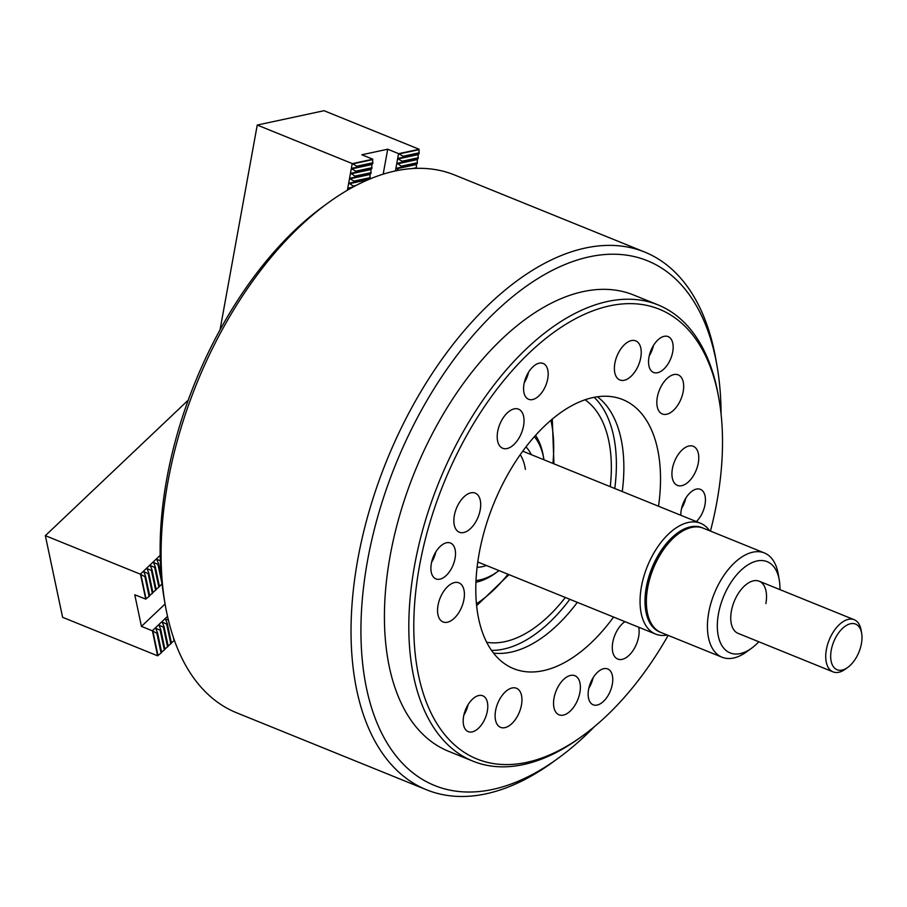 <?xml version="1.0" encoding="UTF-8"?>
<svg xmlns="http://www.w3.org/2000/svg" width="907" height="907" viewBox="0 0 907 907"><rect width="100%" height="100%" fill="white"/><g stroke="black" fill="none" stroke-linecap="round" stroke-linejoin="round"><path stroke-width="1.36" d="M702.608 527.919A56.268 31.167 112.1 0 0 646.317 587.192A56.268 31.167 112.1 0 0 660.33 632.19M667.303 635.036A59.783 33.105 -67.9 0 1 655.614 634.084A59.783 33.105 -67.9 0 1 641.453 586.546A59.783 33.105 -67.9 0 1 700.544 523.271A59.783 33.105 -67.9 0 1 709.591 530.731M721.099 414.284A283.12 156.786 112.1 0 0 717.097 366.36A283.12 156.786 112.1 0 0 546.502 273.46A283.12 156.786 112.1 0 0 367.584 560.367A283.12 156.786 112.1 0 0 558.213 758.229A283.12 156.786 112.1 0 0 594.47 726.62M558.213 758.229L553.213 761.869A290.149 160.675 -67.9 0 1 426.585 789.804A290.149 160.675 -67.9 0 1 357.846 559.097A290.149 160.675 -67.9 0 1 644.616 252.021A290.149 160.675 -67.9 0 1 716.042 360.26L717.097 366.36M165.187 604.55L164.133 598.461A283.12 156.786 -67.9 0 1 166.752 478.953A283.12 156.786 -67.9 0 1 323.005 206.581L328.005 202.941A290.149 160.675 112.1 0 0 167.874 482.082A290.149 160.675 112.1 0 0 165.187 604.55A290.149 160.675 112.1 0 0 236.614 712.789L426.585 789.804M644.616 252.021L454.645 175.006A290.149 160.675 112.1 0 0 328.005 202.941M657.949 304.865L633.528 294.968A246.182 136.333 112.1 0 0 390.203 555.515A246.182 136.333 112.1 0 0 448.534 751.268L472.955 761.166A246.182 136.333 -67.9 0 1 455.881 445.292A246.182 136.333 -67.9 0 1 657.949 304.865A246.182 136.333 -67.9 0 1 718.548 396.699L719.081 399.749A242.668 134.383 112.1 0 0 612.633 305.262A242.668 134.383 112.1 0 0 460.155 447.639A242.668 134.383 112.1 0 0 428.217 706.746A242.668 134.383 112.1 0 0 582.895 735.645A242.668 134.383 112.1 0 0 668.164 635.388M486.73 642.303A131.889 73.036 112.1 0 0 565.322 597.486M610.252 486.662A131.889 73.036 112.1 0 0 585.06 399.772M353.22 186.955L348.265 188.157L349.093 189.246M369.104 179.461L370.022 178.577L349.172 183.191L353.129 186.06L356.145 185.413M353.129 186.06L352.959 187.012M370.022 178.577L369.999 174.495L370.918 173.611L349.966 178.804L354.036 181.094L370.192 177.625M354.036 181.094L353.866 182.046M416.392 168.351L416.426 163.974L417.243 163.668L396.393 168.283L398.785 170.255M412.492 168.532L416.517 167.67M370.918 173.611L371.008 168.963L371.825 168.657L350.975 173.271L354.932 176.128L371.099 172.659M354.932 176.128L354.762 177.08M417.243 163.668L417.333 159.02L418.15 158.702L397.3 163.317L401.257 166.185L417.424 162.704M401.257 166.185L401.087 167.137M371.825 168.657L371.802 164.575L372.732 163.691L351.769 168.883L355.839 171.174L371.995 167.693M355.839 171.174L355.669 172.126M418.15 158.702L418.127 154.621L419.045 153.737L398.094 158.929L402.164 161.219L418.32 157.75M402.164 161.219L401.994 162.172M372.732 163.691L372.709 159.167L361.848 154.768L387.708 149.213L383.173 174.155M347.392 190.232L352.233 163.566L356.746 166.208L372.902 162.738M356.746 166.208L356.564 167.16M419.045 153.737L419.034 149.213L324.037 110.711L257.248 125.053L220.038 329.808M395.418 170.935L398.558 153.612L403.059 156.253L419.227 152.784M403.059 156.253L402.889 157.206M352.233 163.566L257.248 125.053M398.558 153.612L387.708 149.213M352.483 163.6L372.732 159.247M398.808 153.646L419.057 149.304M765.871 603.586A28.14 15.578 112.1 0 0 759.216 581.217A28.14 15.578 112.1 0 0 731.405 610.989A28.14 15.578 112.1 0 0 738.071 633.358L833.057 671.872A28.14 15.578 -67.9 0 1 826.39 649.503A28.14 15.578 -67.9 0 1 854.201 619.719A28.14 15.578 -67.9 0 1 861.128 630.218L861.65 633.267A24.614 13.628 112.1 0 0 846.821 625.195A24.614 13.628 112.1 0 0 831.254 650.138A24.614 13.628 112.1 0 0 847.83 667.348A24.614 13.628 112.1 0 0 861.423 643.664A24.614 13.628 112.1 0 0 861.65 633.267M647.156 611.488L646.895 609.969A54.511 30.192 -67.9 0 1 647.394 586.954A54.511 30.192 -67.9 0 1 677.484 534.506L678.731 533.599A56.268 31.167 112.1 0 0 647.677 587.736A56.268 31.167 112.1 0 0 647.156 611.488A56.268 31.167 112.1 0 0 661.01 632.485L722.074 657.235A56.268 31.167 -67.9 0 1 708.741 612.497A56.268 31.167 -67.9 0 1 764.352 552.941A56.268 31.167 -67.9 0 1 778.206 573.927L779.26 580.027A49.239 27.267 112.1 0 0 749.59 563.871A49.239 27.267 112.1 0 0 718.48 613.767A49.239 27.267 112.1 0 0 751.631 648.176A49.239 27.267 112.1 0 0 758.808 641.771M764.352 552.941L703.288 528.18A56.268 31.167 112.1 0 0 678.731 533.599M779.952 589.618A49.239 27.267 112.1 0 0 779.26 580.027M751.631 648.176L746.631 651.816A56.268 31.167 -67.9 0 1 722.074 657.235M486.379 565.48A66.823 37.006 -67.9 0 1 477.127 567.328M543.962 459.792A80.893 44.794 112.1 0 0 543.837 459.078A80.893 44.794 112.1 0 0 534.37 436.652M535.515 435.371A84.408 46.745 -67.9 0 1 543.316 456.028L543.837 459.078M525.414 469.35A59.783 33.105 112.1 0 0 520.244 454.668M476.039 580.537A80.893 44.794 112.1 0 0 498.442 571.036L495.948 572.861A84.408 46.745 -67.9 0 1 475.96 582.249M525.947 446.89A66.823 37.006 -67.9 0 1 531.309 454.668M498.442 571.036A80.893 44.794 112.1 0 0 499.031 570.605M171.366 642.848L174.065 640.705L173.316 637.179M160.335 560.775L156.73 559.313L158.544 563.735L161.333 576.943M158.544 563.735L157.92 564.324L153.476 562.397L155.29 566.818L159.473 586.568L158.838 587.158L154.666 567.408L150.233 565.48L152.047 569.902L156.219 589.652L155.596 590.242L151.424 570.492L146.979 568.553L148.793 572.986L152.966 592.736L152.342 593.325L148.17 573.575L143.725 571.637L145.539 576.07L149.723 595.82L149.099 596.409L144.916 576.659L140.336 574.165L160.188 555.345M162.036 583.802L157.92 564.324M168.407 620.116L165.448 619.016L167.262 623.438L171.434 643.188L170.811 643.789L166.639 624.027L162.194 622.1L164.008 626.522L168.192 646.272L167.557 646.861L163.385 627.111L158.952 625.184L160.766 629.605L164.938 649.355L164.314 649.945L160.142 630.195L155.698 628.268L157.512 632.689L161.684 652.439L161.061 653.029L156.888 633.279L152.308 630.784L167.523 616.352M167.262 623.438L166.639 624.027M155.29 566.818L154.666 567.408M164.008 626.522L163.385 627.111M152.047 569.902L151.424 570.492M160.766 629.605L160.142 630.195M148.793 572.986L148.17 573.575M157.512 632.689L156.888 633.279M145.539 576.07L144.916 576.659M152.467 630.977L157.591 655.806L62.606 617.304L45.35 535.663L188.237 400.134M45.35 535.663L140.336 574.165M140.506 574.358L145.732 599.108L134.769 594.788L141.447 626.386L152.308 630.784M141.447 626.386L165.085 603.971M144.655 573.904L143.725 571.637M147.909 570.82L146.979 568.553M151.152 567.737L150.233 565.48M154.405 564.653L153.476 562.397M157.659 561.569L156.73 559.313M159.983 556.229L160.21 556.807M168.112 645.931L170.811 643.789M164.87 649.015L167.557 646.861M161.616 652.099L164.314 649.945M157.705 655.727L161.061 653.029M156.628 630.524L155.698 628.268M159.87 627.44L158.952 625.184M163.124 624.356L162.194 622.1M166.378 621.272L165.448 619.016M159.394 586.228L162.07 584.097M156.151 589.312L158.838 587.158M152.898 592.396L155.596 590.242M149.644 595.48L152.342 593.325M145.732 599.108L149.099 596.409M847.83 667.348L845.335 669.162A28.14 15.578 -67.9 0 1 833.057 671.872M696.372 521.582A19.342 10.714 112.1 0 0 701.746 514.167A19.342 10.714 112.1 0 0 700.397 489.349A19.342 10.714 112.1 0 0 684.524 500.381A19.342 10.714 112.1 0 0 680.84 515.289M681.52 508.634A19.342 10.714 112.1 0 0 682.744 506.469A19.342 10.714 112.1 0 0 685.749 498.215M591.84 679.978A19.342 10.714 112.1 0 0 593.178 704.796A19.342 10.714 112.1 0 0 609.062 693.764A19.342 10.714 112.1 0 0 607.713 668.947A19.342 10.714 112.1 0 0 591.84 679.978M588.836 688.22A19.342 10.714 112.1 0 0 590.06 686.055A19.342 10.714 112.1 0 0 593.065 677.812M527.273 374.478A19.342 10.714 112.1 0 0 528.611 399.295A19.342 10.714 112.1 0 0 544.483 388.264A19.342 10.714 112.1 0 0 543.146 363.446A19.342 10.714 112.1 0 0 527.273 374.478M524.269 382.731A19.342 10.714 112.1 0 0 525.493 380.566A19.342 10.714 112.1 0 0 528.498 372.312M652.235 347.642A19.342 10.714 112.1 0 0 653.573 372.46A19.342 10.714 112.1 0 0 669.457 361.428A19.342 10.714 112.1 0 0 668.119 336.599A19.342 10.714 112.1 0 0 652.235 347.642M649.231 355.884A19.342 10.714 112.1 0 0 650.455 353.719A19.342 10.714 112.1 0 0 653.459 345.465M434.589 554.075A19.342 10.714 112.1 0 0 435.927 578.893A19.342 10.714 112.1 0 0 451.811 567.861A19.342 10.714 112.1 0 0 450.462 543.032A19.342 10.714 112.1 0 0 434.589 554.075M431.585 562.317A19.342 10.714 112.1 0 0 432.809 560.152A19.342 10.714 112.1 0 0 435.813 551.898M466.878 706.814A19.342 10.714 112.1 0 0 468.216 731.632A19.342 10.714 112.1 0 0 484.089 720.6A19.342 10.714 112.1 0 0 482.751 695.782A19.342 10.714 112.1 0 0 466.878 706.814M463.874 715.067A19.342 10.714 112.1 0 0 465.098 712.902A19.342 10.714 112.1 0 0 468.091 704.648M457.888 505.165A21.099 11.689 112.1 0 0 459.35 532.239A21.099 11.689 112.1 0 0 476.674 520.199A21.099 11.689 112.1 0 0 475.211 493.125A21.099 11.689 112.1 0 0 457.888 505.165M557.567 687.733A21.099 11.689 112.1 0 0 559.029 714.807A21.099 11.689 112.1 0 0 576.353 702.778A21.099 11.689 112.1 0 0 574.879 675.704A21.099 11.689 112.1 0 0 557.567 687.733M624.934 621.646A21.099 11.689 112.1 0 0 616.318 632.009A21.099 11.689 112.1 0 0 617.78 659.083A21.099 11.689 112.1 0 0 635.104 647.042A21.099 11.689 112.1 0 0 638.721 627.236M441.584 594.879A21.099 11.689 112.1 0 0 443.047 621.953A21.099 11.689 112.1 0 0 460.371 609.912A21.099 11.689 112.1 0 0 458.908 582.838A21.099 11.689 112.1 0 0 441.584 594.879M618.415 352.914A21.099 11.689 112.1 0 0 619.878 379.988A21.099 11.689 112.1 0 0 637.202 367.959A21.099 11.689 112.1 0 0 635.728 340.873A21.099 11.689 112.1 0 0 618.415 352.914M660.863 386.904A21.099 11.689 112.1 0 0 662.325 413.977A21.099 11.689 112.1 0 0 679.649 401.937A21.099 11.689 112.1 0 0 678.187 374.863A21.099 11.689 112.1 0 0 660.863 386.904M499.133 700.283A21.099 11.689 112.1 0 0 500.596 727.357A21.099 11.689 112.1 0 0 517.92 715.328A21.099 11.689 112.1 0 0 516.457 688.254A21.099 11.689 112.1 0 0 499.133 700.283M501.231 421.188A21.099 11.689 112.1 0 0 502.693 448.262A21.099 11.689 112.1 0 0 520.006 436.233A21.099 11.689 112.1 0 0 518.543 409.159A21.099 11.689 112.1 0 0 501.231 421.188M675.953 458.318A21.099 11.689 112.1 0 0 677.427 485.392A21.099 11.689 112.1 0 0 694.739 473.363A21.099 11.689 112.1 0 0 693.277 446.289A21.099 11.689 112.1 0 0 675.953 458.318M710.453 531.083A242.668 134.383 112.1 0 0 719.081 399.749M493.521 653.074A139.803 77.412 112.1 0 0 577.34 602.35M491.549 650.398A139.803 77.412 112.1 0 0 569.845 599.312M658.527 506.242A145.177 80.394 112.1 0 0 616.329 397.527A145.177 80.394 112.1 0 0 503.544 482.388A145.177 80.394 112.1 0 0 507.614 665.681A145.177 80.394 112.1 0 0 613.597 617.055M622.259 491.537A139.803 77.412 112.1 0 0 597.43 396.767M614.776 488.499A139.803 77.412 112.1 0 0 594.153 397.323M582.895 735.645L580.401 737.47A246.182 136.333 -67.9 0 1 472.955 761.166M399.001 153.963L419.034 149.666M352.676 163.918L372.709 159.609M398.094 158.929L418.127 154.621M398.207 158.351L418.24 154.054M351.882 168.305L371.915 163.997M351.769 168.883L371.802 164.575M397.198 163.895L417.231 159.587M397.3 163.317L417.333 159.02M350.975 173.271L371.008 168.963M350.873 173.838L370.906 169.541M396.291 168.849L416.324 164.552M396.393 168.283L416.426 163.974M350.079 178.225L370.113 173.929M349.966 178.804L369.999 174.495M349.172 183.191L369.206 178.894M349.07 183.77L368.412 179.609M348.265 188.157L352.812 187.182M348.163 188.724L351.156 188.089M552.919 463.42A126.606 70.111 112.1 0 0 550.878 420.27M476.47 603.79A126.606 70.111 112.1 0 0 507.988 574.233M146.027 598.858L140.857 574.369M157.999 655.478L152.818 630.989M522.738 451.187L700.544 523.271M477.808 562L655.614 634.084M553.939 463.84L552.295 419.068M509.008 574.653L476.651 605.649M759.216 581.217L854.201 619.719"/></g></svg>
